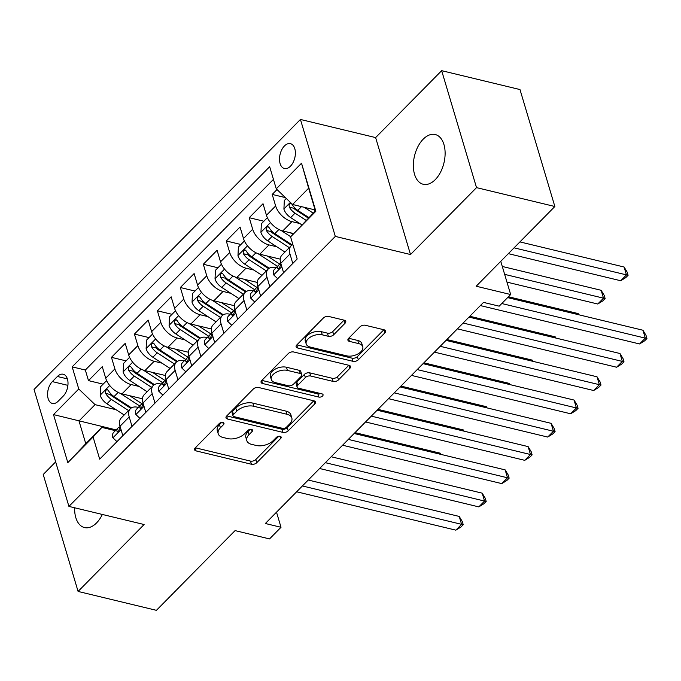 <?xml version="1.0" encoding="UTF-8"?>
<svg xmlns="http://www.w3.org/2000/svg" width="681" height="681" viewBox="0 0 681 681"><rect width="100%" height="100%" fill="white"/><g stroke="black" fill="none" stroke-linecap="round" stroke-linejoin="round"><path stroke-width="1.02" d="M222.925 422.518A2.75 1.549 163.4 0 0 219.197 423.599L195.243 447.877A3.924 2.213 163.4 0 0 194.562 449.732A3.924 2.213 163.4 0 0 196.068 450.899L251.425 464.246A3.924 2.213 163.4 0 0 256.754 462.705L280.708 438.428A2.75 1.549 163.4 0 0 281.185 437.125A2.75 1.549 163.4 0 0 280.129 436.308A2.75 1.549 163.4 0 0 276.401 437.389L273.302 440.53A12.556 7.091 163.4 0 1 256.243 445.468L251.63 444.361A12.556 7.091 163.4 0 1 246.811 440.633A12.556 7.091 163.4 0 1 248.999 434.674L252.106 431.533A2.75 1.549 163.4 0 0 252.583 430.23A2.75 1.549 163.4 0 0 251.527 429.413A2.75 1.549 163.4 0 0 247.799 430.494L244.7 433.635A12.556 7.091 163.4 0 1 227.641 438.573L223.027 437.466A12.556 7.091 163.4 0 1 218.209 433.737A12.556 7.091 163.4 0 1 220.406 427.779L223.504 424.638A2.75 1.549 163.4 0 0 223.981 423.335A2.75 1.549 163.4 0 0 222.925 422.518M423.207 139.171A25.58 15.135 -76.4 0 0 413.35 165.534A25.58 15.135 -76.4 0 0 423.241 184.27A25.58 15.135 -76.4 0 0 435.27 179.631A25.58 15.135 -76.4 0 0 445.119 153.276A25.58 15.135 -76.4 0 0 435.236 134.532A25.58 15.135 -76.4 0 0 423.207 139.171M74.638 507.779A25.58 15.135 -76.4 0 0 84.512 527.579A25.58 15.135 -76.4 0 0 96.54 522.94A25.58 15.135 -76.4 0 0 102.329 514.453M284.42 145.981A12.794 7.568 -76.4 0 0 279.499 159.158A12.794 7.568 -76.4 0 0 284.437 168.53A12.794 7.568 -76.4 0 0 290.455 166.207A12.794 7.568 -76.4 0 0 295.384 153.029A12.794 7.568 -76.4 0 0 290.438 143.657A12.794 7.568 -76.4 0 0 284.42 145.981M345.071 323.22A3.924 2.213 163.4 0 0 345.761 321.355A3.924 2.213 163.4 0 0 344.254 320.198L328.719 316.452A3.924 2.213 163.4 0 0 323.39 317.993L296.797 344.952A3.924 2.213 163.4 0 0 296.107 346.816A3.924 2.213 163.4 0 0 297.614 347.974L352.971 361.322A3.924 2.213 163.4 0 0 358.3 359.781L384.901 332.822A3.924 2.213 163.4 0 0 385.582 330.957A3.924 2.213 163.4 0 0 384.084 329.8L365.322 325.271A3.924 2.213 163.4 0 0 359.994 326.82L348.604 338.355A3.924 2.213 163.4 0 0 347.923 340.219A3.924 2.213 163.4 0 0 349.43 341.377L358.734 343.624A10.496 5.933 163.4 0 1 362.76 346.74A10.496 5.933 163.4 0 1 358.053 353.873A10.496 5.933 163.4 0 1 346.672 355.848L310.23 347.063A10.496 5.933 163.4 0 1 306.203 343.948A10.496 5.933 163.4 0 1 310.902 336.814A10.496 5.933 163.4 0 1 322.292 334.839L328.361 336.303A3.924 2.213 163.4 0 0 333.69 334.754L345.071 323.22L344.169 320.172M55.646 461.897L43.226 474.495L78.085 591.44L156.417 610.329L235.073 530.61L269.531 538.918L281.015 527.281L265.352 523.502L483.51 302.39L499.182 306.169L510.665 294.532L500.765 261.325M476.521 187.624L441.663 70.671L375.631 137.588L410.498 254.532L476.521 187.624L554.853 206.505L476.198 286.224L510.665 294.532M410.498 254.532L335.307 236.409L68.917 506.4L34.05 389.447L300.44 119.456L335.307 236.409M78.085 591.44L144.108 524.523L68.917 506.4M258.618 387.498A3.924 2.213 163.4 0 0 253.289 389.047L226.688 416.006A3.924 2.213 163.4 0 0 226.007 417.862A3.924 2.213 163.4 0 0 227.514 419.028L282.87 432.375A3.924 2.213 163.4 0 0 288.199 430.835L314.801 403.876A3.924 2.213 163.4 0 0 315.482 402.011A3.924 2.213 163.4 0 0 313.975 400.845L258.618 387.498M261.742 380.475L288.344 353.516A3.924 2.213 163.4 0 1 293.673 351.975L349.03 365.322A3.924 2.213 163.4 0 1 350.536 366.489A3.924 2.213 163.4 0 1 349.847 368.344L338.466 379.887A3.924 2.213 163.4 0 1 333.137 381.428L310.689 376.014A3.924 2.213 163.4 0 0 305.36 377.555L297.801 385.216A3.924 2.213 163.4 0 0 297.12 387.072A3.924 2.213 163.4 0 0 298.627 388.238L322.002 393.873A2.75 1.549 163.4 0 1 323.058 394.691A2.75 1.549 163.4 0 1 321.824 396.555A2.75 1.549 163.4 0 1 318.844 397.074L262.568 383.505A3.924 2.213 163.4 0 1 261.061 382.339A3.924 2.213 163.4 0 1 261.742 380.475M441.663 70.671L519.986 89.56L554.853 206.505M277.014 189.548L272.204 194.425L285.407 197.609M299.802 223.521L291.945 221.623A15.986 9.194 -135.4 0 1 275.643 205.96L266.458 215.273L263.019 203.738L249.237 217.699L263.87 221.231M276.835 246.794L268.978 244.905A15.986 9.194 -135.4 0 1 252.677 229.233L243.492 238.546L240.052 227.011L226.279 240.972L240.904 244.505M253.868 270.068L246.02 268.178A15.986 9.194 -135.4 0 1 229.718 252.515L220.525 261.819L217.086 250.285L203.313 264.254L217.946 267.778M230.91 293.341L223.053 291.451A15.986 9.194 -135.4 0 1 206.752 275.788L197.567 285.092L194.128 273.558L180.346 287.527L194.979 291.051M207.943 316.622L200.086 314.724A15.986 9.194 -135.4 0 1 183.785 299.061L174.6 308.374L171.161 296.831L157.379 310.8L172.012 314.324M184.977 339.896L177.12 337.997A15.986 9.194 -135.4 0 1 160.818 322.334L151.633 331.647L148.194 320.113L134.421 334.073L149.045 337.606M162.01 363.169L154.161 361.279A15.986 9.194 -135.4 0 1 137.86 345.607L128.666 354.92L125.227 343.386L111.454 357.346L114.893 368.889A15.986 9.194 44.6 0 0 131.195 384.552L139.052 386.442M126.087 360.879L111.454 357.346M266.458 215.273A15.986 9.194 44.6 0 0 282.76 230.936L293.605 233.549M243.492 238.546A15.986 9.194 44.6 0 0 259.793 254.209L280.249 259.146M220.525 261.819A15.986 9.194 44.6 0 0 236.826 277.482L257.282 282.419M197.567 285.092A15.986 9.194 44.6 0 0 213.868 300.764L234.324 305.692M174.6 308.374A15.986 9.194 44.6 0 0 190.901 324.037L211.357 328.966M151.633 331.647A15.986 9.194 44.6 0 0 167.935 347.31L188.39 352.239M128.666 354.92A15.986 9.194 44.6 0 0 144.968 370.583L165.423 375.52M58.191 401.203L63.239 396.087A12.394 7.329 -76.4 0 0 68.015 383.318A12.394 7.329 -76.4 0 0 63.222 374.235A12.394 7.329 -76.4 0 0 57.4 376.491L52.343 381.607A12.394 7.329 -76.4 0 0 47.568 394.376A12.394 7.329 -76.4 0 0 52.36 403.45A12.394 7.329 -76.4 0 0 58.191 401.203M276.265 188.824L301.521 163.219L315.848 211.263L290.583 236.869L315.422 210.957L308.638 188.194L292.566 204.487L276.265 188.824L269.667 166.7L72.169 366.863L78.766 388.987L95.068 404.65L116.085 409.724M290.583 236.869L297.18 258.993L99.69 459.156L93.093 437.032L67.828 462.637L53.51 414.593L78.766 388.987M276.111 267.744L275.762 267.659A15.986 9.194 -135.4 0 0 268.152 269.072L258.967 278.384A15.986 9.194 44.6 0 0 257.818 286.59L260.636 296.039M253.153 291.017L252.804 290.932A15.986 9.194 -135.4 0 0 245.186 292.345L236.001 301.657A15.986 9.194 44.6 0 0 234.851 309.864L237.669 319.312M230.187 314.29L229.837 314.205A15.986 9.194 -135.4 0 0 222.227 315.618L213.034 324.931A15.986 9.194 44.6 0 0 211.885 333.137L214.702 342.586M207.22 337.572L206.871 337.487A15.986 9.194 -135.4 0 0 199.261 338.9L190.076 348.204A15.986 9.194 44.6 0 0 188.918 356.418L191.736 365.859M184.253 360.845L183.904 360.76A15.986 9.194 -135.4 0 0 176.294 362.173L167.109 371.485A15.986 9.194 44.6 0 0 165.96 379.692L168.777 389.14M161.295 384.118L160.946 384.033A15.986 9.194 -135.4 0 0 153.327 385.446L144.142 394.759A15.986 9.194 44.6 0 0 142.993 402.965L145.811 412.414M273.447 179.375L85.329 370.038L88.487 380.628L102.269 366.659L105.708 378.193A15.986 9.194 44.6 0 0 122.01 393.865L142.465 398.794M138.328 407.391L137.979 407.306A15.986 9.194 44.6 0 0 130.369 408.719A15.986 9.194 44.6 0 0 129.211 416.934L132.029 426.374M130.369 408.719L121.175 418.032A15.986 9.194 44.6 0 0 120.026 426.238L122.844 435.687M292.779 263.453L289.97 254.004A15.986 9.194 -135.4 0 1 291.119 245.798A15.986 9.194 -135.4 0 1 292.89 244.598M291.119 245.798L281.934 255.103A15.986 9.194 44.6 0 0 280.776 263.317L283.594 272.758M269.821 286.727L267.003 277.278A15.986 9.194 -135.4 0 1 268.152 269.072M246.854 310L244.036 300.551A15.986 9.194 -135.4 0 1 245.186 292.345M223.887 333.273L221.07 323.833A15.986 9.194 -135.4 0 1 222.227 315.618M200.921 356.555L198.111 347.106A15.986 9.194 -135.4 0 1 199.261 338.9M177.962 379.828L175.145 370.379A15.986 9.194 -135.4 0 1 176.294 362.173M154.996 403.101L152.178 393.652A15.986 9.194 -135.4 0 1 153.327 385.446M137.86 345.607L134.421 334.073M160.818 322.334L157.379 310.8M183.785 299.061L180.346 287.527M206.752 275.788L203.313 264.254M229.718 252.515L226.279 240.972M252.677 229.233L249.237 217.699M275.643 205.96L272.204 194.425M292.566 204.487L315.116 209.927M95.068 404.65L78.996 420.943L85.78 443.706L101.852 427.413L93.093 437.032M116.119 429.898L53.51 414.593M115.361 430.664L101.852 427.413M375.631 137.588L300.44 119.456M281.015 527.281L276.52 512.189M103.12 384.152L88.487 380.628M85.329 370.038L72.169 366.863M85.78 443.706L67.828 462.637M301.521 163.219L308.638 188.194M315.848 211.263L315.422 210.957M221.563 422.484L219.461 424.621A12.556 7.091 163.4 0 0 217.273 430.579L218.209 433.737M246.811 440.633L245.867 437.474A12.556 7.091 163.4 0 1 248.063 431.516L250.165 429.379M195.328 447.792L250.48 461.088A3.924 2.213 163.4 0 0 255.809 459.539L278.767 436.274M226.773 415.921L281.925 429.217A3.924 2.213 163.4 0 0 287.254 427.668L313.771 400.794M233.472 414.525A2.75 1.549 163.4 0 0 232.996 415.827A2.75 1.549 163.4 0 0 234.051 416.644L282.641 428.358A2.75 1.549 163.4 0 0 286.369 427.285L289.638 423.965A12.556 7.091 163.4 0 0 291.834 418.006A12.556 7.091 163.4 0 0 287.016 414.286L253.8 406.276A12.556 7.091 163.4 0 0 236.741 411.213L233.472 414.525L232.536 411.367A2.75 1.549 163.4 0 0 232.051 412.669L232.996 415.827M291.834 418.006L290.889 414.848A12.556 7.091 163.4 0 0 286.071 411.128L287.016 414.286M232.536 411.367L235.805 408.055A12.556 7.091 163.4 0 1 252.855 403.118L286.071 411.128M348.825 365.271L337.521 376.721L338.466 379.887M297.12 387.072L296.175 383.914A3.924 2.213 163.4 0 1 296.865 382.05L304.416 374.397A3.924 2.213 163.4 0 1 309.744 372.856L332.192 378.27A3.924 2.213 163.4 0 0 337.521 376.721M261.827 380.39L317.899 393.907A2.75 1.549 163.4 0 0 320.606 393.541M287.391 370.396A10.496 5.933 163.4 0 0 276.009 372.371A10.496 5.933 163.4 0 0 271.302 379.513A10.496 5.933 163.4 0 0 275.328 382.62L288.174 385.718A3.924 2.213 163.4 0 0 293.502 384.178L301.053 376.525A3.924 2.213 163.4 0 0 301.734 374.661A3.924 2.213 163.4 0 0 300.227 373.494L287.391 370.396L286.446 367.238A10.496 5.933 163.4 0 0 275.064 369.213A10.496 5.933 163.4 0 0 270.357 376.346L271.302 379.513M301.734 374.661L300.798 371.494A3.924 2.213 163.4 0 0 299.291 370.336L300.227 373.494M286.446 367.238L299.291 370.336M306.203 343.948L305.258 340.789A10.496 5.933 163.4 0 1 309.966 333.647A10.496 5.933 163.4 0 1 321.347 331.673L327.416 333.137A3.924 2.213 163.4 0 0 332.745 331.596L344.05 320.147M362.76 346.74L361.815 343.573A10.496 5.933 163.4 0 0 357.789 340.466L358.734 343.624M348.689 338.27L357.789 340.466M296.882 344.867L352.034 358.163A3.924 2.213 163.4 0 0 357.363 356.623L383.871 329.749M106.628 380.602L100.601 386.706L100.192 395.355A10.59 6.095 44.6 0 0 106.951 403.782L124.189 414.984M120.248 393.329L139.716 405.978M129.586 395.687L140.456 402.752A25.384 14.599 44.6 0 0 142.286 403.876M440.726 454.355L440.386 453.223L355.005 432.639M131.459 407.868L114.067 396.563A10.59 6.095 -135.4 0 1 108.407 390.605L107.283 389.592L105.955 390.17L105.351 391.549L105.649 393.397A10.59 6.095 44.6 0 0 111.309 399.355L128.547 410.566M130.803 408.319L112.042 396.129A5.397 3.107 -135.4 0 1 110.152 394.486L105.649 393.397M440.386 453.223L441.126 454.448M116.953 441.663L112.816 437.704A10.59 6.095 -135.4 0 1 113.625 432.426L117.992 428.008A10.59 6.095 44.6 0 0 116.86 431.005L117.37 431.873L118.579 431.26L119.618 428.213A10.59 6.095 -135.4 0 1 120.035 426.255M302.398 485.962L461.59 524.336L455.844 530.158L296.652 491.776M119.771 426.996L119.567 427.064A10.59 6.095 44.6 0 0 117.992 428.008M308.238 480.037L459.232 516.436L461.59 524.336L463.233 524.693L460.935 527.026L455.844 530.158M459.232 516.436L462.288 521.535L463.233 524.693M129.586 357.321L123.567 363.433L123.159 372.081A10.59 6.095 44.6 0 0 129.909 380.509L147.147 391.711M143.214 370.047L162.682 382.705M152.553 372.413L163.423 379.479A25.384 14.599 44.6 0 0 165.253 380.594M463.693 431.073L463.352 429.949L377.972 409.366M154.425 384.595L137.034 373.29A10.59 6.095 -135.4 0 1 131.365 367.323L130.25 366.318L128.922 366.897L128.317 368.276L128.615 370.123A10.59 6.095 44.6 0 0 134.276 376.082L151.514 387.285M153.77 385.046L135.008 372.856A5.397 3.107 -135.4 0 1 133.118 371.205L128.615 370.123M463.352 429.949L464.084 431.175M152.553 334.048L146.534 340.151L146.117 348.8A10.59 6.095 44.6 0 0 152.876 357.236L170.114 368.438M166.173 346.774L185.649 359.432M175.519 349.14L186.381 356.206A25.384 14.599 44.6 0 0 188.22 357.321M486.651 407.8L486.319 406.676L400.939 386.084M177.383 361.322L159.992 350.017A10.59 6.095 -135.4 0 1 154.332 344.05L153.208 343.045L151.88 343.624L151.276 345.003L151.574 346.842A10.59 6.095 44.6 0 0 157.243 352.809L174.481 364.012M176.737 361.773L157.975 349.583A5.397 3.107 -135.4 0 1 156.085 347.931L151.574 346.842M486.319 406.676L487.051 407.893M175.519 310.774L169.492 316.878L169.084 325.527A10.59 6.095 44.6 0 0 175.843 333.954L193.081 345.156M189.139 323.501L208.616 336.159M198.486 325.867L209.348 332.924A25.384 14.599 44.6 0 0 211.187 334.048M509.618 384.527L509.286 383.394L423.897 362.811M200.35 338.048L182.959 326.744A10.59 6.095 -135.4 0 1 177.298 320.777L176.175 319.772L174.847 320.351L174.242 321.73L174.54 323.569A10.59 6.095 44.6 0 0 180.201 329.536L197.439 340.738M199.703 338.5L180.942 326.301A5.397 3.107 -135.4 0 1 179.052 324.658L174.54 323.569M509.286 383.394L510.018 384.62M198.486 287.501L192.459 293.605L192.051 302.253A10.59 6.095 44.6 0 0 198.809 310.681L216.047 321.883M212.106 300.227L231.574 312.877M221.444 302.585L232.315 309.651A25.384 14.599 44.6 0 0 234.145 310.774M532.585 361.253L532.244 360.121L446.864 339.538M223.317 314.767L205.926 303.462A10.59 6.095 -135.4 0 1 200.265 297.503L199.141 296.49L197.813 297.069L197.209 298.448L197.507 300.295A10.59 6.095 44.6 0 0 203.168 306.263L220.406 317.465M222.661 315.226L203.9 303.028A5.397 3.107 -135.4 0 1 202.01 301.385L197.507 300.295M532.244 360.121L532.985 361.347M139.92 418.381L135.783 414.431A10.59 6.095 -135.4 0 1 136.592 409.153L140.95 404.727A10.59 6.095 44.6 0 0 139.826 407.732L140.337 408.591L141.546 407.987L142.576 404.94A10.59 6.095 -135.4 0 1 142.993 402.973L152.178 393.652M325.365 462.68L484.557 501.063L478.811 506.885L319.619 468.502M142.738 403.722L142.533 403.79A10.59 6.095 44.6 0 0 140.95 404.727M331.204 456.755L482.199 493.163L484.557 501.063L486.2 501.42L483.902 503.753L478.811 506.885M482.199 493.163L485.255 498.262L486.2 501.42M162.878 395.108L158.75 391.158A10.59 6.095 -135.4 0 1 159.558 385.88L163.917 381.454A10.59 6.095 44.6 0 0 162.793 384.459L163.295 385.318L164.513 384.714L165.543 381.666A10.59 6.095 -135.4 0 1 165.96 379.7L175.145 370.379M348.323 439.407L507.515 477.79L501.778 483.612L342.586 445.229M165.696 380.449L165.5 380.509A10.59 6.095 44.6 0 0 163.917 381.454M354.171 433.482L505.166 469.89L507.515 477.79L509.158 478.147L506.868 480.471L501.778 483.612M505.166 469.89L508.222 474.989L509.158 478.147M185.845 371.835L181.708 367.885A10.59 6.095 -135.4 0 1 182.517 362.598L186.883 358.18A10.59 6.095 44.6 0 0 185.751 361.185L186.262 362.045L187.479 361.441L188.509 358.393A10.59 6.095 -135.4 0 1 188.926 356.427L198.111 347.106M371.29 416.134L530.482 454.516L524.745 460.33L365.552 421.956M188.663 357.176L188.467 357.236A10.59 6.095 44.6 0 0 186.883 358.18M377.138 410.209L528.124 446.608L530.482 454.516L532.125 454.874L529.827 457.198L524.745 460.33M528.124 446.608L531.189 451.707L532.125 454.874M208.812 348.561L204.675 344.612A10.59 6.095 -135.4 0 1 205.483 339.325L209.85 334.907A10.59 6.095 44.6 0 0 208.718 337.904L209.229 338.772L210.438 338.159L211.476 335.112A10.59 6.095 -135.4 0 1 211.893 333.154L221.07 323.833M394.256 392.86L553.449 431.243L547.703 437.057L388.51 398.674M211.629 333.903L211.425 333.962A10.59 6.095 44.6 0 0 209.85 334.907M400.096 386.936L551.091 423.335L553.449 431.243L555.092 431.592L552.793 433.925L547.703 437.057M551.091 423.335L554.147 428.434L555.092 431.592M221.444 264.228L215.426 270.331L215.017 278.98A10.59 6.095 44.6 0 0 221.768 287.408L239.005 298.61M235.073 276.946L254.541 289.604M244.411 279.312L255.281 286.378A25.384 14.599 44.6 0 0 257.112 287.493M555.551 337.98L555.211 336.848L469.83 316.265M246.284 291.494L228.893 280.189A10.59 6.095 -135.4 0 1 223.223 274.23L222.108 273.217L220.78 273.796L220.176 275.175L220.474 277.022A10.59 6.095 44.6 0 0 226.135 282.981L243.372 294.192M245.628 291.945L226.867 279.755A5.397 3.107 -135.4 0 1 224.977 278.103L220.474 277.022M555.211 336.848L555.943 338.074M231.778 325.28L227.641 321.33A10.59 6.095 -135.4 0 1 228.45 316.052L232.808 311.634A10.59 6.095 44.6 0 0 231.685 314.631L232.195 315.49L233.404 314.886L234.443 311.838A10.59 6.095 -135.4 0 1 234.851 309.872L244.036 300.551M417.223 369.587L576.415 407.962L570.669 413.784L411.477 375.401M234.596 310.621L234.392 310.689A10.59 6.095 44.6 0 0 232.808 311.634M423.063 363.663L574.057 400.062L576.415 407.962L578.058 408.319L575.76 410.652L570.669 413.784M574.057 400.062L577.113 405.161L578.058 408.319M244.411 240.946L238.393 247.05L237.975 255.707A10.59 6.095 44.6 0 0 244.734 264.134L261.972 275.337M258.031 253.672L277.507 266.331M267.378 256.039L278.24 263.104A25.384 14.599 44.6 0 0 280.078 264.219M578.51 314.699L578.178 313.575L508.46 296.763M269.242 268.22L251.851 256.916A10.59 6.095 -135.4 0 1 246.19 250.948L245.066 249.944L243.738 250.523L243.134 251.902L243.432 253.741A10.59 6.095 44.6 0 0 249.101 259.708L266.339 270.91M268.595 268.672L249.833 256.482A5.397 3.107 -135.4 0 1 247.944 254.83L243.432 253.741M578.178 313.575L578.91 314.801M254.737 302.006L250.608 298.057A10.59 6.095 -135.4 0 1 251.417 292.779L255.775 288.352A10.59 6.095 44.6 0 0 254.651 291.357L255.162 292.217L256.371 291.613L257.401 288.565A10.59 6.095 -135.4 0 1 257.818 286.599M440.181 346.306L599.374 384.688L593.636 390.511L434.444 352.128M257.554 287.348L257.358 287.416A10.59 6.095 44.6 0 0 255.775 288.352M446.029 340.381L597.024 376.789L599.374 384.688L601.017 385.046L598.727 387.37L593.636 390.511M597.024 376.789L600.08 381.888L601.017 385.046M267.378 217.673L261.351 223.777L260.942 232.425A10.59 6.095 44.6 0 0 267.701 240.853L284.939 252.064M280.998 230.399L290.719 236.716M290.344 232.766L292.839 234.392M506.962 282.13L597.756 304.015L603.494 298.201L601.144 290.293L502.297 266.467M292.209 244.947L274.818 233.643A10.59 6.095 -135.4 0 1 269.157 227.675L268.033 226.671L266.705 227.25L266.101 228.629L266.399 230.467A10.59 6.095 44.6 0 0 272.06 236.435L289.297 247.637M291.562 245.398L272.8 233.2A5.397 3.107 -135.4 0 1 270.91 231.557L266.399 230.467M601.144 290.293L604.2 295.392L605.137 298.559L504.655 274.366M605.137 298.559L602.847 300.883L597.756 304.015M277.703 278.733L273.566 274.784A10.59 6.095 -135.4 0 1 274.375 269.506L278.742 265.079A10.59 6.095 44.6 0 0 277.61 268.084L278.12 268.944L279.338 268.34L280.368 265.292A10.59 6.095 -135.4 0 1 280.785 263.326L289.97 254.004M463.148 323.032L622.34 361.415L616.603 367.229L457.411 328.855M280.521 264.075L280.325 264.134A10.59 6.095 44.6 0 0 278.742 265.079M468.996 317.108L619.982 353.516L622.34 361.415L623.983 361.773L621.685 364.097L616.603 367.229M619.982 353.516L623.047 358.615L623.983 361.773M286.318 198.477L284.317 200.503L283.909 209.152A10.59 6.095 44.6 0 0 290.668 217.579L301.768 224.798M304.237 207.305L313.251 213.162M313.303 209.493L315.388 210.846M508.341 253.647L620.723 280.742L626.46 274.928L624.102 267.02L519.926 241.908M308.885 217.579L297.784 210.369A10.59 6.095 -135.4 0 1 292.123 204.402L291 203.389L289.672 203.968L289.067 205.347L289.365 207.194A10.59 6.095 44.6 0 0 295.026 213.162L306.127 220.372M308.357 218.116L295.758 209.927A5.397 3.107 -135.4 0 1 293.869 208.284L289.365 207.194M624.102 267.02L627.158 272.119L628.103 275.277L514.078 247.833M628.103 275.277L625.805 277.61L620.723 280.742M501.778 303.539L645.307 338.142L639.561 343.956L480.369 305.573M507.626 297.614L642.949 330.234L645.307 338.142L646.95 338.5L644.652 340.823L639.561 343.956M642.949 330.234L646.005 335.333L646.95 338.5M291.945 221.623L282.76 230.936M268.978 244.905L259.793 254.209M246.02 268.178L236.826 277.482M223.053 291.451L213.868 300.764M200.086 314.724L190.901 324.037M177.12 337.997L167.935 347.31M154.161 361.279L144.968 370.583M131.195 384.552L122.01 393.865M129.211 416.934L120.026 426.238M267.003 277.278L257.818 286.59M114.893 368.889L105.708 378.193M67.904 385.361L52.343 381.607M67.385 378.891L57.4 376.491M219.461 424.621L220.406 427.779M251.468 429.405L252.106 431.533M248.063 431.516L248.999 434.674M280.07 436.3L280.708 438.428M255.809 459.539L256.754 462.705M250.48 461.088L251.425 464.246M195.183 447.936L196.068 450.899M222.866 422.501L223.504 424.638M313.89 400.828L314.801 403.876M287.254 427.668L288.199 430.835M281.925 429.217L282.87 432.375M226.628 416.065L227.514 419.028M252.855 403.118L253.8 406.276M235.805 408.055L236.741 411.213M348.944 365.297L349.847 368.344M332.192 378.27L333.137 381.428M309.744 372.856L310.689 376.014M304.416 374.397L305.36 377.555M296.865 382.05L297.801 385.216M317.899 393.907L318.844 397.074M261.683 380.543L262.568 383.505M332.745 331.596L333.69 334.754M327.416 333.137L328.361 336.303M321.347 331.673L322.292 334.839M348.544 338.414L349.43 341.377M383.99 329.774L384.901 332.822M357.363 356.623L358.3 359.781M352.034 358.163L352.971 361.322M296.729 345.012L297.614 347.974M109.718 385.489L100.201 395.133M111.309 399.355L106.951 403.782M118.162 392.418L114.067 396.563M112.918 437.806L121.031 429.592M118.46 431.396L116.86 431.005M132.684 362.215L123.167 371.86M134.276 376.082L129.909 380.509M141.129 369.145L137.034 373.29M155.643 338.942L146.126 348.587M157.243 352.809L152.876 357.236M164.087 345.863L159.992 350.017M178.609 315.669L169.092 325.314M180.201 329.536L175.843 333.954M187.054 322.59L182.959 326.744M201.576 292.387L192.059 302.041M203.168 306.263L198.809 310.681M210.02 299.317L205.926 303.462M135.885 414.533L143.989 406.319M141.427 408.123L139.826 407.732M158.852 391.26L166.956 383.037M164.393 384.842L162.793 384.459M181.81 367.978L189.922 359.764M187.36 361.568L185.751 361.185M204.777 344.705L212.889 336.491M210.318 338.295L208.718 337.904M224.543 269.114L215.026 278.759M226.135 282.981L221.768 287.408M232.987 276.043L228.893 280.189M227.743 321.432L235.847 313.217M233.285 315.022L231.685 314.631M247.501 245.841L237.984 255.486M249.101 259.708L244.734 264.134M255.945 252.77L251.851 256.916M250.71 298.159L258.814 289.944M256.252 291.74L254.651 291.357M270.468 222.568L260.951 232.212M272.06 236.435L267.701 240.853M278.912 229.488L274.818 233.643M273.668 274.886L281.781 266.663M279.219 268.467L277.61 268.084M290.378 202.385L283.917 208.939M295.026 213.162L290.668 217.579M301.462 206.632L297.784 210.369"/></g></svg>
